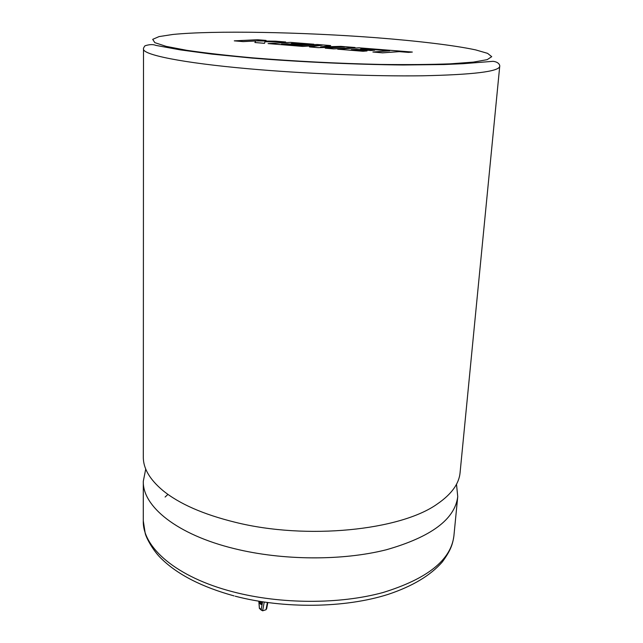 <?xml version="1.0" encoding="UTF-8"?>
<svg xmlns="http://www.w3.org/2000/svg" width="643" height="643" viewBox="0 0 643 643"><rect width="100%" height="100%" fill="white"/><g stroke="black" fill="none" stroke-linecap="round" stroke-linejoin="round"><path stroke-width="0.96" d="M456.506 484.227L457.736 496.629C454.922 519.287 431.107 537.001 386.266 549.781C342.293 560.897 282.615 560.575 234.454 548.672C176.737 534.654 142.449 506.25 143.301 481.253L145.736 469.028M266.66 608.455L266.017 609.733L262.625 610.818L261.146 609.636L262.577 601.848M499.715 66.406L460.083 472.621C459.046 483.801 451.474 494.242 437.361 503.943C400.613 530.403 306.711 540.16 235.225 522.277C203.325 514.416 179.204 503.831 162.864 490.513C149.763 479.485 143.244 468.361 143.309 457.125L143.502 48.981C143.204 48.651 143.678 47.59 144.94 45.814C149.449 44.367 153.098 44.222 155.863 45.388L180.321 49.881L211.869 54.116L252.193 58.103C301.045 62.041 355.884 64.541 403.024 64.991L443.919 64.541L463.193 63.697L493.044 61.318C499.667 62.082 500.013 66.02 499.715 66.406C498.679 71.582 472.991 74.709 422.66 75.786C373.069 76.485 304.099 73.736 248.415 68.753C181.615 62.837 142.465 54.655 143.502 48.981M258.984 601.261L259.378 608.366L261.484 610.303M364.348 48.82L389.658 50.845L372.884 52.019L382.601 52.806L399.231 51.609L408.49 52.348L412.34 52.059L359.003 47.815L337.679 49.181L363.006 51.223L367.032 50.95L351.255 49.68L356.543 49.326L370.858 50.475L374.7 50.21L360.434 49.069L364.348 48.82L389.361 50.861M372.884 52.019L382.601 52.847L399.231 51.649L408.49 52.388L412.34 52.059M337.679 49.181L363.006 51.271L367.032 50.95M351.568 49.704L356.543 49.374L370.85 50.524L374.7 50.21M360.739 49.093L364.348 48.86M330.663 45.565L317.047 44.48L299.276 45.5L281.489 44.07L287.075 43.764L300.763 44.857L304.838 44.624L291.191 43.531L295.322 43.314L309.773 44.463L313.88 44.222L290.588 42.374L268.075 43.579L302.74 46.368L322.296 45.219L309.444 46.915L318.181 47.614L344.576 46.987L325.27 48.185L333.677 48.86L355.065 47.502L340.83 46.368L320.616 46.923L330.663 45.565L321.026 46.907M355.065 47.502L333.677 48.908L325.27 48.185M281.811 44.102L287.075 43.804L300.763 44.906L304.838 44.624M291.512 43.563L295.322 43.354L309.773 44.504L313.88 44.222M268.075 43.579L302.732 46.417L321.693 45.299M309.444 46.915L318.172 47.662L343.426 47.052M234.285 40.855L243.167 41.57L255.721 40.943L254.901 42.518L264.53 43.29L264.972 41.682L285.669 41.98L275.437 41.168L256.453 40.911L266.081 40.421L257.337 39.729L234.285 40.855L243.167 41.618L255.697 40.983M254.901 42.518L264.53 43.338L264.972 41.723L285.669 41.98M257.128 40.919L266.081 40.421M252.836 57.87C294.88 61.278 337.487 63.472 380.664 64.437C407.413 64.766 430.649 64.565 450.365 63.834L473.401 62.106L487.193 59.654L491.726 56.664L487.579 53.353L475.724 49.913C454.183 45.283 417.452 40.927 375.399 37.656C301.342 32.046 214.015 30.334 172.79 34.473L159.038 36.595L152.696 39.352L154.834 42.647L166.135 46.368L186.775 50.315C205.004 52.983 227.027 55.507 252.836 57.87M143.301 481.253L143.285 520.83C142.441 547.338 176.295 577.261 233.2 591.881C280.678 604.299 339.528 604.428 382.987 592.533C427.314 578.869 450.944 560.037 453.894 536.021C452.648 544.324 450.872 550.167 442.376 561.878C430.561 575.445 412.444 586.287 388.034 594.413C345.026 608.125 284.262 609.009 235.217 596.206M165.106 497.047L167.944 494.387M261.621 601.695L261.098 604.557L259.885 603.431L259.74 601.39M259.515 608.125L261.146 609.636M266.017 609.733L267.351 602.547M264.241 602.097L262.625 610.818M261.267 603.174L260.431 603.439L261.098 604.557M260.286 601.478L260.431 603.439L259.885 603.431M261.162 604.227L261.54 601.687M267.809 602.612L266.636 608.865M457.736 496.629L453.894 536.021M234.084 595.908C202.047 587.059 177.918 574.746 161.69 558.968C153.211 551.075 146.226 537.853 145.23 533.409L143.285 520.83M258.832 601.237L259.378 608.366"/></g></svg>
